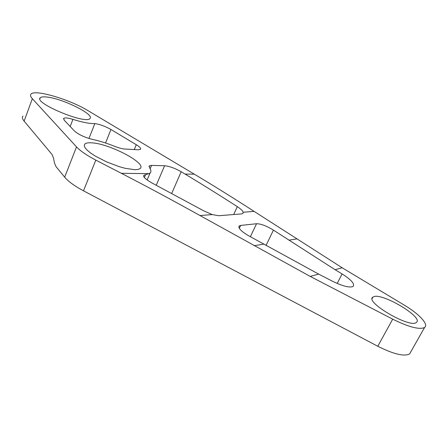 <?xml version="1.0" encoding="UTF-8"?>
<svg xmlns="http://www.w3.org/2000/svg" width="448" height="448" viewBox="0 0 448 448"><rect width="100%" height="100%" fill="white"/><g stroke="black" fill="none" stroke-linecap="round" stroke-linejoin="round"><path stroke-width="0.67" d="M149.307 165.878L149.498 167.647C151.189 170.038 151.362 171.886 150.007 173.186L144.021 175.252C142.542 176.439 145.163 179.004 151.9 182.941L203.778 210.857L212.29 214.586L199.97 215.527C173.348 200.693 147.146 186.62 121.374 173.314L95.816 160.11C86.761 155.378 80.332 150.976 76.524 146.899L32.346 98.706C30.481 96.639 30.044 95.094 31.024 94.069C35.05 89.062 70.011 99.562 88.122 110.729L194.326 174.182L185.058 174.07L181.171 171.735C174.938 168.213 169.411 166.219 164.595 165.754L151.564 165.39L149.307 165.878L149.033 166.533M410.794 351.848L409.64 353.898C404.326 356.765 393.708 354.217 377.787 346.27L83.507 190.82C74.598 186.049 68.32 181.496 64.68 177.162L55.972 166.561L54.46 162.938L53.491 157.982L52.007 154.442L24.114 121.111L32.346 98.706M310.184 276.399L392.7 319.161C408.85 327.118 419.474 329.89 424.575 327.477C429.061 324.464 418.964 313.824 404.09 304.998L342.171 267.786L335.065 269.696L342.11 273.963C351.221 279.726 354.9 283.875 353.158 286.395C349.737 288.008 342.748 286.238 332.186 281.086L318.674 274.114L310.184 276.399L199.97 215.527M63.711 118.39L64.294 120.299L74.514 131.051C78.674 134.63 84.666 137.413 92.495 139.406C99.445 140.896 106.882 143.22 114.817 146.378C118.849 147.958 122.164 148.842 124.768 149.033L138.202 149.794L140.47 149.386C141.193 148.45 139.793 146.899 136.282 144.726L110.964 129.494C105.302 126.308 99.932 124.337 94.842 123.575C89.908 123.782 82.6 122.382 72.929 119.375C67.995 117.869 64.926 117.544 63.711 118.39L63.504 118.938M47.342 97.098C63.386 98.89 95.026 114.71 89.93 118.524C85.87 124.762 33.208 102.794 40.27 97.748C41.261 96.83 43.613 96.617 47.342 97.098M91.493 142.828C109.144 143.444 147.123 163.307 140.14 168.526L138.152 169.445L134.904 169.73L125.222 168.319L119.246 166.673L106.54 161.874L95.038 155.943L90.507 152.936L87.102 150.108L84.986 147.61L84.23 145.55L84.846 144.021C85.943 143.018 88.161 142.621 91.493 142.828M194.326 174.182C213.562 185.668 233.498 198.072 254.134 211.4L342.171 267.786M212.29 214.586L218.753 215.723L241.511 213.909L242.906 213.45L243.174 212.234C242.9 210.969 240.951 209.104 237.322 206.646C219.358 195.082 201.936 184.223 185.058 174.07M266.045 245.431L273.437 230.126C266.526 225.893 260.893 223.765 256.53 223.737L240.682 225.428L239.232 225.943C237.994 228.026 241.102 231.286 248.562 235.721L318.674 274.114M273.437 230.126L335.065 269.696M373.559 296.778C381.836 292.382 424.138 317.458 416.338 322.465C409.881 328.602 364.202 301.666 372.904 297.142L373.559 296.778M84.23 145.572L84.846 144.021M22.971 116.066C21.935 117.242 22.316 118.927 24.114 121.111M88.962 138.477L94.842 123.575M83.507 190.82L95.816 160.11M64.68 177.162L76.524 146.899M377.787 346.27L392.7 319.161M149.38 173.645L121.374 173.314M254.134 211.4L243.174 212.234M263.754 244.16L254.089 245.694M296.699 238.924L288.859 240.167M105.538 142.99L110.964 129.494M134.277 149.57L136.282 144.726M337.182 283.45L342.11 273.963M250.365 236.723L256.53 223.737M239.327 228.323L240.682 225.428M156.251 185.231L164.595 165.754M150.164 168.694L151.564 165.39M171.713 193.435L181.171 171.735M233.66 214.536L237.322 206.646M144.374 177.509L145.55 174.72M70.179 126.493L72.929 119.375M424.575 327.477L409.64 353.898M239.232 225.943L238.823 226.811M150.007 173.186L147.112 180.012M144.021 175.252L143.696 176.025M39.894 98.762L40.27 97.748M372.182 298.48L372.904 297.142"/></g></svg>
